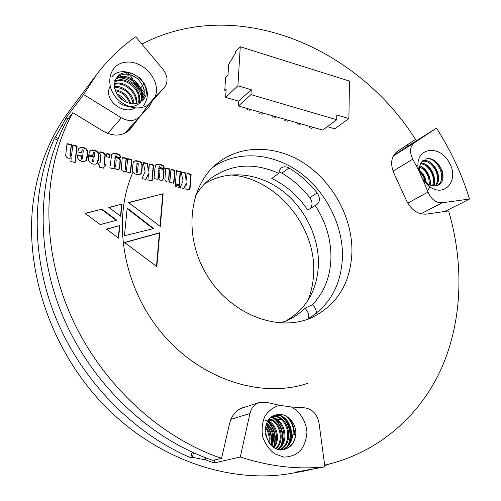 <?xml version="1.0" encoding="UTF-8"?>
<svg xmlns="http://www.w3.org/2000/svg" width="501" height="501" viewBox="0 0 501 501"><rect width="100%" height="100%" fill="white"/><g stroke="black" fill="none" stroke-linecap="round" stroke-linejoin="round"><path stroke-width="0.75" d="M230.084 174.943C275.218 177.335 315.868 225.412 313.67 272.344C313.375 282.364 311.409 291.814 307.758 300.7M204.759 183.698C227.028 169.682 257.483 172.688 280.823 189.654C304.163 206.688 319.106 236.297 318.436 264.541C317.221 290.567 306.073 309.524 284.994 321.417M195.365 196.229C199.216 189.51 204.007 183.811 209.744 179.139C230.447 163.952 253.456 162.036 278.769 173.39L271.767 178.444C286.334 185.495 298.345 196.048 307.808 210.101L315.192 205.491C325.863 221.862 331.111 239.372 330.942 258.015C330.397 276.665 324.21 292.252 312.392 304.777L304.765 308.278C299.742 313.369 293.955 317.409 287.392 320.396L280.466 323.007M310.319 208.529C312.73 205.304 312.555 201.684 309.806 197.67L317.177 192.935C309.123 182.802 299.736 174.492 289.008 168.004C286.177 166.426 283.61 166.395 281.305 167.904L279.42 170.227L278.769 173.39M317.177 192.935C320.327 197.826 320.126 201.809 316.563 204.871L315.192 205.491M316.394 313.282C316.363 309.818 315.029 306.988 312.392 304.777M309.806 197.67C301.846 187.675 292.559 179.477 281.938 173.083L278.882 171.968M308.428 318.686C309.23 314.584 308.009 311.115 304.765 308.278M307.526 383.378C261.722 398.796 201.27 379.99 162.167 333.516C122.995 287.142 111.817 219.952 132.796 172.682C111.817 219.952 122.995 287.142 162.167 333.516C201.27 379.99 261.722 398.796 307.526 383.378M70.816 161.485L75.144 162.524L77.141 146.104L72.845 145.046L71.662 154.64L71.361 155.999L70.697 156.193L70.246 155.73L70.303 154.183L71.48 144.708L67.034 143.612L65.662 155.579L66.495 157.095L68.412 158.159L69.933 158.272L71.28 157.765L70.816 161.485M77.467 154.847L77.48 157.834L78.876 159.951L81.738 161.366L84.757 161.372L86.541 160.145L87.199 157.69L87.525 150.676L86.122 148.691L83.398 147.426L80.918 147.162L78.763 148.559L77.818 151.96L81.738 152.918L82.22 149.968L82.89 149.661L83.323 150.237L82.414 158.779L81.438 158.541L81.519 155.83L77.467 154.847M88.708 155.567L88.633 160.527L90.124 162.662L92.961 164.065L95.704 164.128L97.557 163.038L98.365 160.276L98.829 154.051L98.127 152.473L96.693 151.058L94.32 150.125L91.977 149.893L90.28 150.657L89.385 151.853L88.802 154.765L92.917 155.773L93.411 152.598L94.169 152.436L94.614 152.893L94.276 156.926L88.708 155.567M124.436 235.714L127.198 208.09L153.707 228.562L124.436 235.714M180.116 187.656L183.917 188.564L186.297 182.896L185.821 189.021L189.942 190.011L191.144 174.26L187.048 173.252L186.522 180.003L185.389 172.839L181.155 171.793L183.04 181.086L180.116 187.656M175.175 186.472L179.22 187.443L179.383 185.42L175.337 184.449L175.175 186.472M175.4 183.667L179.446 184.644L180.498 171.63L176.471 170.641L175.4 183.667M128.463 202.504L163.132 193.755L160.301 226.433L128.463 202.504M118.555 238.144L106.5 229.132L119.839 225.544L118.555 238.144M169.87 182.333L173.935 183.316L175.012 170.277L170.973 169.282L170.227 178.093L169.958 179.853L169.476 180.072L168.943 179.709L168.969 178.005L169.739 168.975L165.793 167.998L164.885 179.64L165.687 181.111L167.365 181.969L168.856 181.976L169.971 181.105L169.87 182.333M154.032 178.525L157.815 179.433L158.128 178.469L160.539 180.329L162.769 180.047L163.677 177.517L163.933 170.628L163.126 169.282L161.347 168.386L158.986 168.837L159.293 166.752L159.894 166.545L160.489 167.603L164.453 168.58L163.439 165.718L160.426 164.403L157.79 164.096L155.83 164.798L154.947 168.417L154.032 178.525M126.346 171.856L130.579 172.876L131.901 159.631L127.692 158.592L126.784 167.541L126.496 169.338L125.989 169.557L125.419 169.181L125.469 167.447L126.409 158.272L122.3 157.258L121.305 169.119L122.012 170.59L123.734 171.474L125.313 171.486L126.471 170.609L126.346 171.856M109.857 167.885L113.796 168.837L114.14 167.86L116.627 169.764L118.962 169.488L119.971 166.927L120.321 159.919L119.501 158.548L117.654 157.627L116.332 157.539L115.18 158.072L115.531 155.949L116.163 155.742L116.771 156.826L120.916 157.846L119.877 154.928L116.752 153.569L114.003 153.243L111.729 154.233L109.857 167.885M85.064 213.32L101.903 209.111L116.827 220.233L100.213 224.561L85.064 213.32M351.952 251.596C350.832 282.739 337.417 304.752 311.71 317.64C278.669 332.645 231.255 314.916 207.333 275.863C183.122 236.986 188.495 186.654 216.708 163.821C240.781 143.956 276.915 144.989 305.209 163.965C333.534 183.003 352.335 218.104 351.952 251.596M141.871 44.132C236.478 -5.261 357.282 47.175 415.517 139.422L397.28 151.415C390.83 156.763 389.928 164.516 394.569 174.674L405.904 199.342C410.62 209.556 417.383 214.491 426.194 214.146L448.639 210.921C463.976 263.344 462.617 319.738 441.763 367.602C420.583 415.097 379.138 452.666 324.673 465.16M140.693 115.693L149.104 106.801L152.623 100.519M246.072 406.787L243.248 407.463C236.284 409.956 231.756 415.21 229.652 423.232L221.555 458.352C157.809 436.766 98.221 380.597 69.057 311.478C40.024 242.271 43.305 166.238 72.808 112.675L103.381 131.318C113.909 136.879 122.814 136.247 130.103 129.421L139.46 117.146M99.574 167.177L103.914 168.223L104.139 166.163L105.104 166.395L105.342 164.215L104.377 163.984L105.279 154.696L103.776 152.805L99.949 151.74L99.705 153.92L100.889 154.314L100.05 162.938L98.96 162.675L98.716 164.854L99.805 165.117L99.574 167.177M106.525 156.757L109.757 157.552L110.12 154.252L106.888 153.45L106.525 156.757M132.446 168.555L132.364 170.634L133.047 172.194L134.468 173.59L136.879 174.636L139.622 174.592L140.794 173.953L141.915 170.515L142.234 167.14L142.253 164.604L141.689 162.969L140.267 161.698L137.969 160.909L135.733 160.696L134.118 161.341L133.153 162.706L132.446 168.555M141.977 178.525L145.929 179.471L148.478 173.734L147.901 179.94L152.154 180.961L153.613 164.992L149.386 163.946L148.747 170.797L147.651 163.52L143.28 162.443L145.102 171.868L141.977 178.525M108.817 207.439L122.025 204.057L120.779 216.307L108.817 207.439M159.756 232.733L156.832 266.526L124.486 242.478L159.756 232.733L159.387 233.021L156.506 266.281M212.919 167.234C237.411 150.137 272.018 152.786 298.759 171.718C325.506 190.718 342.935 224.36 342.465 256.481C341.444 285.013 329.614 306.017 306.969 319.494M221.555 458.352L212.894 460.388C150.031 439.227 91.445 384.117 62.844 316.206C34.375 248.202 37.725 173.359 66.921 120.434L72.808 112.675M132.69 124.574L126.722 132.251M141.219 87.324L140.649 87.988L143.079 91.376M145.622 108.454L143.969 112.042M127.83 72.789L132.596 78.444M133.955 80.047L140.487 87.794M85.308 213.501L101.903 209.111M101.571 209.431L116.27 220.384M100.05 162.938L98.91 163.094M104.822 166.326L105.016 164.566L104.051 164.334L104.953 155.059L103.45 153.162L99.906 152.166M103.45 153.162L103.776 152.805M104.465 154.001L104.79 153.644M104.953 155.059L105.279 154.696M104.797 157.583L105.122 157.226M104.051 164.334L104.377 163.984M105.016 164.566L105.342 164.215M103.632 168.154L104.139 166.163M109.475 157.483L109.788 154.609L106.838 153.882M109.788 154.609L110.12 154.252M113.602 168.787L114.14 167.86M118.894 169.538L119.633 167.271L119.989 160.27L119.163 158.898L117.322 157.978L116 157.896L114.848 158.422L115.362 156.13M120.578 157.759L119.545 155.279L116.42 153.926L113.671 153.6L111.591 154.408M115.48 166.777L114.522 167.215L114.071 166.864L114.51 161.604L115.124 159.8L116.207 159.944L115.725 165.674L115.48 166.777L114.41 166.514L115.124 159.8M111.892 154.195L112.224 153.838M113.671 153.6L114.003 153.243M116.42 153.926L116.752 153.569M119.545 155.279L119.877 154.928M115.199 156.306L115.531 155.949M114.848 158.422L115.18 158.072M116 157.896L116.332 157.539M117.322 157.978L117.654 157.627M119.163 158.898L119.501 158.548M119.989 160.27L120.321 159.919M120.14 162.393L120.478 162.042M119.633 167.271L119.971 166.927M114.071 166.864L114.41 166.514M126.152 169.676L125.081 169.526L126.07 158.623L122.257 157.683M126.07 158.623L126.409 158.272M125.131 167.791L125.469 167.447M125.081 169.526L125.419 169.181M125.651 169.902L125.989 169.557M130.273 172.801L131.556 159.976L127.649 159.017M131.556 159.976L131.901 159.631M140.624 174.104L141.564 170.854L141.883 167.484L141.902 164.948L141.338 163.313L139.917 162.042L137.625 161.253L135.389 161.046L133.855 161.629M136.905 163.721L137.75 163.157L138.301 163.633L137.481 172.1L136.523 172.526L136.078 172.181L137.124 163.508M135.389 161.046L135.733 160.696M137.625 161.253L137.969 160.909M139.917 162.042L140.267 161.698M141.338 163.313L141.689 162.969M141.902 164.948L142.253 164.604M141.564 170.854L141.915 170.515M140.938 173.715L141.288 173.377M136.078 172.181L137.255 163.376M136.097 170.916L136.447 170.578M136.692 164.829L137.042 164.485M137.481 172.1L136.429 171.843M148.747 170.797L148.396 171.135L147.294 163.865L143.367 162.894M147.294 163.865L147.651 163.52M151.834 180.886L153.256 165.33L149.348 164.372M153.256 165.33L153.613 164.992M145.741 179.427L148.478 173.734M157.577 179.377L158.128 178.469M162.549 180.197L163.313 177.849L163.57 170.96L162.762 169.614L160.984 168.724L158.623 169.175L159.161 166.871M164.084 168.486L163.075 166.056L160.069 164.741L157.427 164.441L155.648 164.986M158.592 170.872L159.067 170.415L159.994 170.672L159.6 176.308L159.036 177.73L158.003 177.479L158.798 170.684M157.427 164.441L157.79 164.096M160.069 164.741L160.426 164.403M163.075 166.056L163.439 165.718M158.93 167.09L159.293 166.752M158.623 169.175L158.986 168.837M159.719 168.649L160.082 168.311M160.984 168.724L161.347 168.386M162.762 169.614L163.126 169.282M163.57 170.96L163.933 170.628M163.733 173.045L164.096 172.707M163.313 177.849L163.677 177.517M158.003 177.479L158.366 177.147L158.955 170.54M158.441 177.824L158.804 177.492L158.366 177.147M159.399 177.398L158.804 177.492M169.419 181.612L169.971 181.105M169.589 180.178L168.574 180.034L169.369 169.307L165.756 168.417M169.369 169.307L169.739 168.975M168.599 178.331L168.969 178.005M168.574 180.034L168.943 179.709M169.106 180.398L169.476 180.072M173.596 183.234L174.642 170.609L170.935 169.695M174.642 170.609L175.012 170.277M106.707 229.289L119.839 225.544M119.495 225.845L118.261 237.931M109.049 207.614L122.025 204.057M121.687 204.377L120.49 216.094M128.694 202.673L163.132 193.755M162.762 194.069L159.982 226.189M124.674 242.616L159.387 233.021M179.101 184.556L180.122 171.962L176.44 171.054M180.122 171.962L180.498 171.63M178.876 187.361L179.007 185.739L175.306 184.85M179.007 185.739L179.383 185.42M186.522 180.003L186.14 180.329L185.013 173.171L181.249 172.244M185.013 173.171L185.389 172.839M189.591 189.923L190.762 174.592L187.017 173.665M190.762 174.592L191.144 174.26M183.692 188.514L186.297 182.896M127.141 208.629L153.143 228.7M94.276 156.926L93.963 157.283L88.658 155.993M97.263 163.345L98.484 156.75L98.509 154.408L97.808 152.83L96.374 151.421L94.006 150.488L91.658 150.256L89.735 151.252M92.647 155.705L93.411 152.598M93.624 161.491L92.798 161.967L92.341 161.61L92.823 158.823L94.025 159.118L93.912 160.138L93.624 161.491L92.654 161.253L92.823 158.823M92.81 154.302L93.13 153.939M89.967 151.02L90.28 150.657M91.658 150.256L91.977 149.893M94.006 150.488L94.32 150.125M96.374 151.421L96.693 151.058M97.808 152.83L98.127 152.473M98.509 154.408L98.829 154.051M98.046 160.633L98.365 160.276M92.391 160.201L92.71 159.85M92.798 161.967L93.117 161.61M92.341 161.61L92.654 161.253M82.414 158.779L81.588 159.255L81.131 158.898L81.206 156.193L77.423 155.272M81.206 156.193L81.519 155.83M81.131 158.898L81.438 158.541M81.588 159.255L81.901 158.898M81.475 152.855L82.22 149.968M86.084 160.683L87.331 154.252L87.212 151.039L85.815 149.054L83.085 147.789L80.611 147.526L79.158 148.146M80.611 147.526L80.918 147.162M83.085 147.789L83.398 147.426M85.815 149.054L86.122 148.691M87.212 151.039L87.525 150.676M87.331 154.252L87.644 153.888M86.228 160.502L86.541 160.145M71.361 155.999L70.397 156.556L69.946 156.093L71.18 145.077L66.984 144.044M71.18 145.077L71.48 144.708M69.946 156.093L70.246 155.73M70.397 156.556L70.697 156.193M74.887 162.462L76.835 146.474L72.795 145.478M76.835 146.474L77.141 146.104M238.426 106.012L250.951 94.626L336.71 119.733L322.75 130.085L238.426 106.012L238.714 101.164L225.638 97.401L237.912 85.759L240.267 46.762L235.407 51.716L235.307 53.306L228.656 64.491L227.993 74.806L225.644 77.129L224.755 90.694L226.164 89.335L225.638 97.401M240.267 46.762L349.485 81.087L348.89 118.518L334.762 128.813L327.341 126.678M224.755 90.694L226.051 91.076M250.951 94.626L251.226 89.692L237.912 85.759M348.89 118.518L336.81 114.954L336.71 119.733M238.714 101.164L251.226 89.692M249.116 110.759L250.569 109.475M246.705 110.076L248.158 108.786M261.866 114.391L263.344 113.126M259.487 113.714L260.965 112.443M274.454 117.973L275.963 116.727M272.106 117.303L273.609 116.057M286.898 121.518L288.426 120.284M284.574 120.854L286.102 119.62M299.185 125.012L300.738 123.797M296.893 124.361L298.439 123.146M311.321 128.469L312.9 127.273M309.061 127.824L310.633 126.621M422.731 160.758L423.94 159.882C420.571 162.086 419.137 165.731 419.625 170.822L419.932 172.532C421.022 176.891 423.289 180.448 426.727 183.203C430.891 186.209 434.78 186.829 438.4 185.063C450.18 179.414 437.317 154.145 425.286 159.243C435.983 154.796 448.414 178.224 437.379 185.527M422.5 160.971C432.382 157.32 444.243 177.423 435.663 185.965M420.896 163.05C429.633 162.875 437.868 177.561 433.089 185.984M416.174 165.43L417.984 165.524M419.8 165.981C428.605 168.624 434.054 183.992 427.403 190.518M418.479 169.626L419.343 170.227M419.575 170.403C423.339 173.44 425.574 177.586 426.282 182.846M422.055 161.422C431.743 158.754 442.615 177.423 435.05 186.034M420.571 163.695C428.875 164.19 436.327 177.642 432.388 185.871M419.638 166.896C426.364 170.634 429.564 176.596 429.244 184.781M419.825 172.056C422.443 174.586 424.184 177.805 425.036 181.713M121.073 99.004C129.477 105.129 136.848 105.348 143.186 99.661C156.036 86.354 128.087 62.387 116.996 77.417C112.543 84.544 113.902 91.739 121.073 99.004M115.794 79.264C126.502 69.088 148.741 88.063 140.794 101.722M114.936 81.375C125.532 74.618 143.574 90.048 138.858 102.749M114.441 83.755C124.448 80.054 138.533 92.002 136.616 103.463M114.403 86.466C123.409 85.402 133.567 94.044 133.98 103.807M114.992 89.692C122.864 91.101 128.124 95.741 130.767 103.613M116.858 93.988C120.923 95.704 124.085 98.478 126.346 102.323M116.677 77.843C122.62 72.576 129.59 72.889 137.593 78.795C144.545 85.859 146.035 93.186 142.065 100.77M141.05 102.079C134.493 108.009 126.922 108.059 118.336 102.229M114.021 81.187C123.609 69.094 147.945 87.481 140.336 102.004M135.013 107.872C124.116 115.136 105.454 101.321 108.949 89.385M109.193 88.452L110.114 86.304M114.773 81.939C125.269 75.983 142.309 90.549 138.332 102.956M114.385 84.4C124.179 81.406 137.28 92.491 135.996 103.588M114.478 87.218C124.611 87.882 130.867 93.418 133.241 103.82M115.286 90.618C122.325 92.203 127.173 96.48 129.828 103.438M117.885 95.541L124.693 101.515M295.772 434.78L292.834 434.668L295.822 433.929C296.454 422.95 286.666 412.699 277.278 414.609L275.832 414.941C257.451 419.224 266.119 454.382 284.474 449.328C291.369 447.249 295.152 442.12 295.822 433.929C294.857 442.032 290.943 447.193 284.086 449.41M274.492 415.41C291.162 411.753 299.097 443.398 282.113 449.635M272.638 416.35C287.336 415.536 294.112 441.863 280.097 449.56M270.903 417.615C283.485 419.036 289.183 440.611 278.03 449.165M269.281 419.231C279.652 422.305 284.299 439.646 275.919 448.408M264.71 420.013C274.636 422.211 280.241 437.761 273.728 447.211M266.501 423.934C272.575 429.845 274.216 437.004 271.423 445.402M265.486 427.697C268.611 432.213 269.745 437.135 268.88 442.464M292.834 434.668C291.826 442.928 287.793 448.094 280.729 450.174M273.089 416.087C288.3 414.615 295.352 442.226 280.604 449.61M271.323 417.264C284.449 418.185 290.417 440.893 278.55 449.297M269.676 418.786C280.604 421.51 285.514 439.859 276.452 448.633M268.16 420.715C276.803 424.641 280.654 439.083 274.285 447.562M266.808 423.195C273.584 429.313 275.318 436.891 272.012 445.934M265.699 426.589C269.594 431.586 270.878 437.179 269.557 443.372M265.417 433.446L266.307 437.317M192.121 452.159L190.762 457.745C133.88 433.615 82.815 381.969 56.751 320.076C30.88 258.084 31.294 189.967 54.358 138.445L57.496 140.318M329.076 464.12L324.736 465.629M313.789 468.848L307.357 470.37M284.199 418.83L268.135 420.752M423.401 180.592L427.998 192.127C431.236 199.411 435.958 202.974 442.158 202.805L469.537 199.035C461.778 174.01 450.775 150.388 436.528 128.168L414.377 142.791C409.881 146.58 409.355 152.047 412.78 159.199L418.611 170.215L418.16 167.678C415.379 147.663 439.12 144.019 449.103 162.268C459.862 180.091 444.644 198.628 428.706 186.059L423.401 180.592L418.611 170.215M279.865 415.861L276.214 415.855L279.333 414.953M279.596 405.303L266.651 402.372L259.305 402.516C254.477 404.251 251.358 407.908 249.943 413.488L240.273 456.975C269.425 466.481 297.632 469.769 324.898 466.832L319.018 423.026C317.102 413.826 312.136 408.747 304.113 407.795L291.407 407.006C300.093 411.69 306.023 421.247 306.938 432.025C306.581 439.183 304.42 445.408 300.456 450.712C295.615 454.983 290.01 457.1 283.647 457.062L274.592 453.774C269.106 449.497 265.135 443.842 262.699 436.803C261.466 429.463 262.211 422.593 264.935 416.187C268.705 410.62 273.59 406.994 279.596 405.303L291.407 407.006M155.147 96.781L164.203 87.756C168.374 82.189 167.941 76.014 162.919 69.226L135.715 36.786C121.004 46.931 107.959 59.531 96.58 74.599L83.629 94.526L121.361 117.841C128.676 121.774 134.863 121.374 139.923 116.633L148.089 105.166C138.858 109.969 129.277 108.535 119.357 100.87C103.563 87.669 108.254 63.314 126.283 62.162C143.975 60.226 161.635 81.506 155.147 96.781L148.089 105.166M145.071 109.224L145.49 108.861M96.58 74.599L68.825 111.667C50.238 136.441 38.439 165.994 33.435 200.325C23.873 269.419 50.939 350.45 104.258 405.384C157.683 460.294 231.299 484.386 292.139 473.226L305.729 470.771L304.007 471.028L303.957 470.627M307.313 470.019L307.363 470.426L305.729 470.771M324.898 466.832L295.765 472.111L304.007 471.028M240.273 456.975L214.209 462.962L214.916 459.912M205.805 457.851L205.335 459.843L214.209 462.962M205.335 459.843L192.384 457.332L190.762 457.745M58.197 138.602L55.473 136.973L54.358 138.445M55.473 136.973L62.03 125.413L63.759 126.452M83.629 94.526L66.032 117.898L62.03 125.413M436.528 128.168L407.764 146.179L407.012 145.014M469.537 199.035L444.888 211.46M285.67 420.157C288.325 422.95 289.929 426.345 290.486 430.34M192.384 457.332L193.492 452.779M393.454 155.617L407.764 146.179M67.954 119.069L66.032 117.898M125.826 72.839L128.306 75.783M130.072 77.874L143.925 94.532M144.482 95.472L145.102 96.699M286.44 416.306C291.3 421.04 293.811 427.065 293.968 434.392M278.462 414.459C288.708 419.456 293.667 436.265 287.029 446.942M272.281 417.421C281.531 422.976 285.595 438.513 279.458 448.539M267.622 421.585C274.523 428.793 276.477 437.285 273.49 447.055M266.163 424.886C270.615 430.891 272.149 437.511 270.759 444.75M288.194 417.446C292.29 422.143 294.375 427.748 294.463 434.267M279.132 414.427C289.014 419.387 293.937 435.526 287.912 446.109M273.339 417.684C281.975 423.351 285.764 437.93 280.335 447.681M267.828 421.235C275.018 428.543 277.015 437.229 273.828 447.28M266.319 424.41C271.097 430.616 272.694 437.511 271.11 445.101M139.203 77.329C148.465 87.024 149.83 96.593 143.292 106.049M117.885 77.88C129.026 77.26 140.806 87.506 141.758 99.204M111.673 77.06C119.551 66.069 141.276 72.977 145.929 88.264M441.75 169.457L442.627 172.162M436.421 162.061C440.755 166.952 442.878 172.507 442.803 178.719M429.557 161.98C434.58 165.844 437.586 171.217 438.569 178.08M425.662 164.46C432.476 170.265 435.325 177.467 434.21 186.059M421.817 166.908C426.508 170.616 429.363 175.707 430.384 182.182M418.504 169.733L419.544 170.659M419.613 170.722C422.875 173.891 425.048 177.886 426.113 182.708M281.938 173.083L289.008 168.004M131.569 127.567L128.388 131.043M144.326 83.705L141.564 86.917M101.302 152.511L101.622 152.154M114.954 157.395L115.286 157.045M114.071 165.699L114.403 165.355M114.51 161.604L114.842 161.253M114.522 167.215L114.861 166.871M141.883 167.484L142.234 167.14M136.523 172.526L136.873 172.187M158.711 168.167L159.074 167.829M157.984 176.339L158.347 176.008M158.341 172.3L158.704 171.968M98.484 156.75L98.803 156.393M81.03 157.696L81.337 157.339M81.619 151.678L81.926 151.315M86.886 158.047L87.199 157.69M70.002 154.552L70.303 154.183M412.78 159.199L392.984 171.135M407.726 203.137L427.998 192.127M280.898 414.502L279.808 414.815M146.768 106.901L163.483 88.477M249.943 413.488L230.886 419.35M393.254 155.999L414.377 142.791M442.158 202.805L420.878 213.821M107.721 133.46L121.361 117.841M145.998 88.646L142.522 92.629M142.935 113.163L140.9 115.393M115.293 156.193L115.625 155.842M126.039 169.826L126.384 169.482M137.017 163.57L137.368 163.226M159.055 166.939L159.412 166.601M158.704 170.747L159.067 170.415M169.463 180.347L169.833 180.022M82.032 150.156L82.339 149.786M259.305 402.516L240.568 408.565M164.203 87.756L146.474 107.295M139.923 116.633L124.668 133.366M426.727 183.203L428.706 186.059M419.625 170.822L418.16 167.678"/></g></svg>
